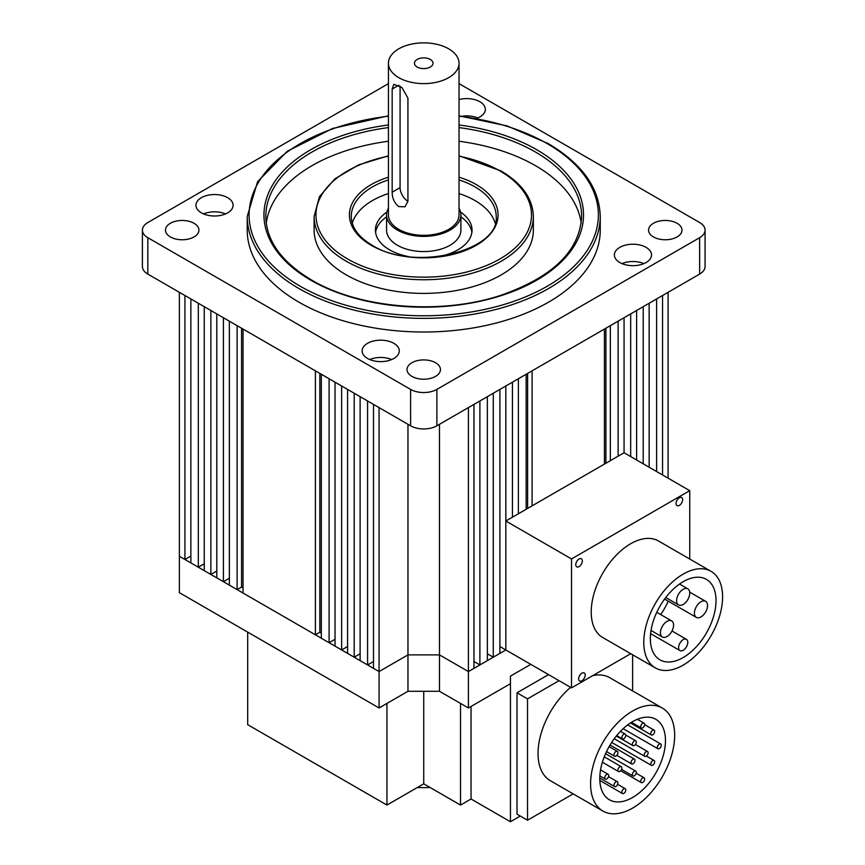 <?xml version="1.0" encoding="UTF-8"?>
<svg xmlns="http://www.w3.org/2000/svg" width="865" height="865" viewBox="0 0 865 865"><rect width="100%" height="100%" fill="white"/><g stroke="black" fill="none" stroke-linecap="round" stroke-linejoin="round"><path stroke-width="1.3" d="M510.447 683.696L468.408 707.97L439.496 691.286L407.966 691.286L407.966 424.293M379.065 707.97L379.065 671.564L179.369 556.271L179.369 592.676L379.065 707.97L407.966 691.286M379.065 671.564L407.966 654.881L439.496 654.881L407.966 654.881L379.065 671.564L379.065 407.599L373.507 404.398L373.507 668.353L379.065 671.564M630.672 456.558L630.672 313.919L624.065 317.736L624.065 452.752L505.83 521.011L505.83 649.961L468.408 671.564L439.496 654.881L439.496 424.293M468.408 707.97L468.408 671.564L439.496 654.881L439.496 691.286M430.143 787.518A130.053 75.093 180 0 1 417.33 787.518M386.947 703.418L386.947 805.066L423.731 783.82L460.526 805.066L471.036 798.99L510.447 821.75L520.298 816.063M386.947 805.066L247.693 724.665L247.693 632.12M530.786 664.374L510.447 676.116L510.447 821.75M471.036 706.456L471.036 798.99M423.731 691.286L423.731 783.82M460.526 703.418L460.526 805.066M590.59 783.82A59.458 34.33 -60 0 1 616.54 723.994A59.458 34.33 -60 0 1 662.352 708.067A59.458 34.33 -60 0 1 674.668 735.282A59.458 34.33 -60 0 1 648.718 795.108A59.458 34.33 -60 0 1 602.894 811.046A59.458 34.33 -60 0 1 590.59 783.82M662.352 708.067L609.803 677.727A59.458 34.33 120 0 0 592.795 675.597M570.619 687.372A59.458 34.33 120 0 0 538.03 753.48A59.458 34.33 120 0 0 550.345 780.706L602.894 811.046M665.466 740.591A46.451 26.815 -60 0 1 645.193 787.334A46.451 26.815 -60 0 1 609.403 799.779A46.451 26.815 -60 0 1 599.78 778.511A46.451 26.815 -60 0 1 620.054 731.768A46.451 26.815 -60 0 1 655.854 719.323A46.451 26.815 -60 0 1 665.466 740.591M640.727 726.719A2.79 1.611 -60 0 1 641.938 723.918A2.79 1.611 -60 0 1 644.09 723.172A2.79 1.611 -60 0 1 644.663 724.448A2.79 1.611 -60 0 1 643.452 727.249A2.79 1.611 -60 0 1 641.3 727.995A2.79 1.611 -60 0 1 640.727 726.719M621.849 737.618A2.79 1.611 -60 0 1 623.06 734.818A2.79 1.611 -60 0 1 625.211 734.071A2.79 1.611 -60 0 1 625.784 735.347A2.79 1.611 -60 0 1 624.573 738.148A2.79 1.611 -60 0 1 622.422 738.894A2.79 1.611 -60 0 1 621.849 737.618M613.966 754.95A2.79 1.611 -60 0 1 615.177 752.139A2.79 1.611 -60 0 1 617.329 751.393A2.79 1.611 -60 0 1 617.902 752.669A2.79 1.611 -60 0 1 616.691 755.48A2.79 1.611 -60 0 1 614.539 756.226A2.79 1.611 -60 0 1 613.966 754.95M632.358 744.332A2.79 1.611 -60 0 1 633.569 741.521A2.79 1.611 -60 0 1 635.721 740.775A2.79 1.611 -60 0 1 636.294 742.051A2.79 1.611 -60 0 1 635.083 744.851A2.79 1.611 -60 0 1 632.931 745.608A2.79 1.611 -60 0 1 632.358 744.332M650.75 733.704A2.79 1.611 -60 0 1 651.961 730.903A2.79 1.611 -60 0 1 654.113 730.157A2.79 1.611 -60 0 1 654.686 731.433A2.79 1.611 -60 0 1 653.475 734.234A2.79 1.611 -60 0 1 651.323 734.98A2.79 1.611 -60 0 1 650.75 733.704M604.765 777.819A2.79 1.611 -60 0 1 605.987 775.018A2.79 1.611 -60 0 1 608.127 774.272A2.79 1.611 -60 0 1 608.711 775.548A2.79 1.611 -60 0 1 607.49 778.349A2.79 1.611 -60 0 1 605.349 779.095A2.79 1.611 -60 0 1 604.765 777.819M617.902 770.239A2.79 1.611 -60 0 1 619.124 767.428A2.79 1.611 -60 0 1 621.265 766.682A2.79 1.611 -60 0 1 621.849 767.958A2.79 1.611 -60 0 1 620.627 770.769A2.79 1.611 -60 0 1 618.486 771.515A2.79 1.611 -60 0 1 617.902 770.239M631.039 762.649A2.79 1.611 -60 0 1 632.261 759.848A2.79 1.611 -60 0 1 634.413 759.102A2.79 1.611 -60 0 1 634.986 760.378A2.79 1.611 -60 0 1 633.764 763.179A2.79 1.611 -60 0 1 631.623 763.925A2.79 1.611 -60 0 1 631.039 762.649M644.176 755.069A2.79 1.611 -60 0 1 645.398 752.258A2.79 1.611 -60 0 1 647.55 751.512A2.79 1.611 -60 0 1 648.123 752.788A2.79 1.611 -60 0 1 646.901 755.599A2.79 1.611 -60 0 1 644.76 756.345A2.79 1.611 -60 0 1 644.176 755.069M657.324 747.479A2.79 1.611 -60 0 1 658.535 744.679A2.79 1.611 -60 0 1 660.687 743.932A2.79 1.611 -60 0 1 661.26 745.208A2.79 1.611 -60 0 1 660.049 748.009A2.79 1.611 -60 0 1 657.897 748.755A2.79 1.611 -60 0 1 657.324 747.479M613.966 785.29A2.79 1.611 -60 0 1 615.177 782.479A2.79 1.611 -60 0 1 617.329 781.733A2.79 1.611 -60 0 1 617.902 783.009A2.79 1.611 -60 0 1 616.691 785.82A2.79 1.611 -60 0 1 614.539 786.566A2.79 1.611 -60 0 1 613.966 785.29M632.358 774.672A2.79 1.611 -60 0 1 633.569 771.861A2.79 1.611 -60 0 1 635.721 771.115A2.79 1.611 -60 0 1 636.294 772.391A2.79 1.611 -60 0 1 635.083 775.202A2.79 1.611 -60 0 1 632.931 775.948A2.79 1.611 -60 0 1 632.358 774.672M650.75 764.044A2.79 1.611 -60 0 1 651.961 761.243A2.79 1.611 -60 0 1 654.113 760.497A2.79 1.611 -60 0 1 654.686 761.773A2.79 1.611 -60 0 1 653.475 764.574A2.79 1.611 -60 0 1 651.323 765.32A2.79 1.611 -60 0 1 650.75 764.044M621.849 792.232A2.79 1.611 -60 0 1 623.06 789.431A2.79 1.611 -60 0 1 625.211 788.685A2.79 1.611 -60 0 1 625.784 789.961A2.79 1.611 -60 0 1 624.573 792.762A2.79 1.611 -60 0 1 622.422 793.508A2.79 1.611 -60 0 1 621.849 792.232M640.727 781.333A2.79 1.611 -60 0 1 641.938 778.532A2.79 1.611 -60 0 1 644.09 777.786A2.79 1.611 -60 0 1 644.663 779.062A2.79 1.611 -60 0 1 643.452 781.863A2.79 1.611 -60 0 1 641.3 782.609A2.79 1.611 -60 0 1 640.727 781.333M559.039 680.679L527.52 698.866L527.52 820.236L517.011 814.16L517.011 692.8L548.529 674.613M527.52 820.236L573.171 793.875M632.629 690.897L632.629 654.794M527.52 698.866L517.011 692.8M676.614 600.656A9.288 5.363 120 0 0 678.538 604.916A9.288 5.363 120 0 0 685.696 602.429A9.288 5.363 120 0 0 689.751 593.076A9.288 5.363 120 0 0 687.826 588.827A9.288 5.363 120 0 0 680.668 591.314A9.288 5.363 120 0 0 676.614 600.656M660.438 632.748A9.288 5.363 120 0 0 662.363 637.008A9.288 5.363 120 0 0 669.521 634.51A9.288 5.363 120 0 0 673.576 625.168A9.288 5.363 120 0 0 671.651 620.908A9.288 5.363 120 0 0 664.493 623.405A9.288 5.363 120 0 0 660.438 632.748M694.4 613.144A9.288 5.363 120 0 0 696.325 617.394A9.288 5.363 120 0 0 703.483 614.907A9.288 5.363 120 0 0 707.538 605.565A9.288 5.363 120 0 0 705.613 601.305A9.288 5.363 120 0 0 698.455 603.792A9.288 5.363 120 0 0 694.4 613.144M678.593 647.615A6.498 3.752 120 0 0 679.933 650.588A6.498 3.752 120 0 0 684.95 648.847A6.498 3.752 120 0 0 687.783 642.306A6.498 3.752 120 0 0 686.442 639.322A6.498 3.752 120 0 0 681.425 641.062A6.498 3.752 120 0 0 678.593 647.615M716.025 600.656A46.451 26.815 120 0 0 706.413 579.388A46.451 26.815 120 0 0 670.613 591.833A46.451 26.815 120 0 0 650.339 638.575A46.451 26.815 120 0 0 659.963 659.844A46.451 26.815 120 0 0 695.752 647.398A46.451 26.815 120 0 0 716.025 600.656M585.205 675.068A4.649 2.682 120 0 0 584.243 672.938A4.649 2.682 120 0 0 580.664 674.181A4.649 2.682 120 0 0 578.642 678.852A4.649 2.682 120 0 0 579.604 680.982A4.649 2.682 120 0 0 583.183 679.739A4.649 2.682 120 0 0 585.205 675.068M582.34 560.909A4.649 2.682 120 0 0 581.377 558.779A4.649 2.682 120 0 0 577.798 560.033A4.649 2.682 120 0 0 575.776 564.704A4.649 2.682 120 0 0 576.739 566.835A4.649 2.682 120 0 0 580.318 565.58A4.649 2.682 120 0 0 582.34 560.909M682.636 499.7A4.649 2.682 120 0 0 681.674 497.57A4.649 2.682 120 0 0 678.095 498.813A4.649 2.682 120 0 0 676.062 503.495A4.649 2.682 120 0 0 677.025 505.614A4.649 2.682 120 0 0 680.604 504.371A4.649 2.682 120 0 0 682.636 499.7M643.776 642.371A55.738 32.178 120 0 0 655.313 667.888A55.738 32.178 120 0 0 698.271 652.956A55.738 32.178 120 0 0 722.599 596.861A55.738 32.178 120 0 0 711.052 571.343A55.738 32.178 120 0 0 668.104 586.275A55.738 32.178 120 0 0 643.776 642.371M711.052 571.343L658.503 541.003A55.738 32.178 120 0 0 615.556 555.935A55.738 32.178 120 0 0 591.217 612.031A55.738 32.178 120 0 0 602.764 637.548L655.313 667.888M624.065 452.752L689.751 490.671L571.516 558.941L571.516 687.88L630.736 653.691M689.751 490.671L689.751 559.049M505.83 521.011L571.516 558.941M512.437 517.194L512.437 382.179L505.83 385.995L505.83 649.961L571.516 687.88M660.665 614.572A46.451 26.815 120 0 0 668.223 601.175M407.934 201.307L404.982 206.789L398.776 206.594C394.397 203.059 392.202 198.258 392.169 192.203L392.169 89.052L393.835 84.316L401.976 87.57L407.934 98.156L407.934 201.307M459.034 208.238A37.163 21.452 180 0 1 460.894 214.942L460.894 230.112A37.163 21.452 180 0 1 450.016 245.282A37.163 21.452 180 0 1 409.513 249.931A37.163 21.452 180 0 1 386.579 230.112L386.579 214.942A37.163 21.452 180 0 1 388.439 208.238M460.894 214.942A37.163 21.452 180 0 1 450.016 230.112A37.163 21.452 180 0 1 409.513 234.761A37.163 21.452 180 0 1 386.579 214.942M430.305 67.027A9.288 5.363 0 0 0 433.03 63.242A9.288 5.363 0 0 0 427.288 58.279A9.288 5.363 0 0 0 417.168 59.447A9.288 5.363 0 0 0 414.443 63.242A9.288 5.363 0 0 0 420.185 68.194A9.288 5.363 0 0 0 430.305 67.027M459.034 63.242L459.034 214.942A35.303 20.382 180 0 1 448.697 229.355A35.303 20.382 180 0 1 410.226 233.766A35.303 20.382 180 0 1 388.439 214.942L388.439 63.242A35.303 20.382 180 0 1 398.776 48.829A35.303 20.382 180 0 1 437.247 44.407A35.303 20.382 180 0 1 459.034 63.242A35.303 20.382 180 0 1 448.697 77.655A35.303 20.382 180 0 1 410.226 82.067A35.303 20.382 180 0 1 388.439 63.242M400.084 86.078L400.084 187.64A11.148 6.433 -120 0 0 407.934 201.264M505.83 649.961L499.894 646.533M493.277 657.205L493.277 393.24L499.894 389.423L499.894 653.378L493.277 657.205L487.352 653.778M479.891 664.936L479.891 400.971L487.352 396.667L487.352 660.622L479.891 664.936L473.955 661.509M473.955 668.353L468.408 671.564L468.408 407.599L473.955 404.398L473.955 668.353M367.582 664.936L367.582 400.971L360.121 396.667L360.121 660.622L367.582 664.936L373.507 661.509M354.196 657.205L354.196 393.24L347.579 389.423L347.579 653.378L354.196 657.205L360.121 653.778M341.643 649.961L341.643 385.995L335.025 382.179L335.025 646.144L341.643 649.961L347.579 646.533M329.1 642.717L329.1 378.751L321.326 374.264L321.326 638.229L329.1 642.717L335.025 639.289M321.326 633.083L319.845 632.229L319.845 373.41M315.39 634.802L315.39 370.836L243.043 329.068L243.043 593.033L315.39 634.802L319.845 632.229M237.118 589.606L237.118 325.651L229.344 321.164L229.344 585.118L237.118 589.606L241.573 587.032L243.043 587.886M223.408 581.702L223.408 317.736L216.791 313.919L216.791 577.874L223.408 581.702L229.344 578.274M210.865 574.457L210.865 310.492L204.248 306.675L204.248 570.63L210.865 574.457L216.791 571.03M198.323 567.213L198.323 303.247L190.862 298.944L190.862 562.899L198.323 567.213L204.248 563.785M184.926 559.482L184.926 295.516L179.369 292.305L179.369 556.271L184.926 559.482L190.862 556.054M604.419 464.083L604.419 329.068L532.083 370.836L532.083 505.852M618.129 456.169L618.129 321.164L610.355 325.651L610.355 460.667M643.225 463.802L643.225 306.675L636.608 310.492L636.608 459.985M656.611 471.533L656.611 298.944L649.15 303.247L649.15 467.23M668.094 478.172L668.094 292.305L662.547 295.516L662.547 474.961M526.147 509.28L526.147 374.264L518.373 378.751L518.373 513.767M241.573 587.032L241.573 328.224M527.618 508.425L527.618 373.41M605.9 463.24L605.9 328.224M476.518 118.451A18.576 10.726 0 0 0 485.341 109.325A18.576 10.726 0 0 0 479.902 101.746A18.576 10.726 0 0 0 459.034 99.572M477.761 117.975A18.576 10.726 0 0 0 462.17 116.224M646.079 247.368A18.576 10.726 0 0 0 625.838 245.044A18.576 10.726 0 0 0 614.366 254.959A18.576 10.726 0 0 0 619.805 262.538A18.576 10.726 0 0 0 640.057 264.863A18.576 10.726 0 0 0 651.529 254.959A18.576 10.726 0 0 0 646.079 247.368M643.938 263.598A18.576 10.726 0 0 0 621.957 263.598M393.845 343.318A18.576 10.726 0 0 0 373.594 340.994A18.576 10.726 0 0 0 362.132 350.898A18.576 10.726 0 0 0 367.571 358.488A18.576 10.726 0 0 0 387.812 360.813A18.576 10.726 0 0 0 399.284 350.898A18.576 10.726 0 0 0 393.845 343.318M391.704 359.548A18.576 10.726 0 0 0 369.712 359.548M227.657 197.685A18.576 10.726 0 0 0 207.416 195.36A18.576 10.726 0 0 0 195.944 205.264A18.576 10.726 0 0 0 201.383 212.855A18.576 10.726 0 0 0 221.635 215.18A18.576 10.726 0 0 0 233.107 205.264A18.576 10.726 0 0 0 227.657 197.685M225.516 213.915A18.576 10.726 0 0 0 203.535 213.915M677.09 223.289A16.727 9.656 0 0 0 658.87 221.191A16.727 9.656 0 0 0 648.545 230.112A16.727 9.656 0 0 0 653.443 236.934A16.727 9.656 0 0 0 671.673 239.032A16.727 9.656 0 0 0 681.988 230.112A16.727 9.656 0 0 0 677.09 223.289M435.56 362.738A16.727 9.656 0 0 0 417.341 360.64A16.727 9.656 0 0 0 407.015 369.56A16.727 9.656 0 0 0 411.913 376.383A16.727 9.656 0 0 0 430.132 378.481A16.727 9.656 0 0 0 440.458 369.56A16.727 9.656 0 0 0 435.56 362.738M495.202 223.192A72.465 41.834 0 0 0 474.971 200.529A72.465 41.834 0 0 0 459.034 193.576M388.439 193.576A72.465 41.834 0 0 0 352.271 223.192M346.227 274.865A109.617 63.286 0 0 0 465.684 288.586A109.617 63.286 0 0 0 533.359 230.112L533.359 216.455A109.617 63.286 180 0 1 465.684 274.929A109.617 63.286 180 0 1 346.227 261.208A109.617 63.286 180 0 1 314.114 216.455L314.114 230.112A109.617 63.286 0 0 0 346.227 274.865M581.215 223.246A157.927 91.182 0 0 0 535.403 165.637A157.927 91.182 0 0 0 459.034 141.244M388.439 141.244A157.927 91.182 0 0 0 266.258 223.246M298.922 302.166A176.503 101.908 0 0 0 491.277 324.256A176.503 101.908 0 0 0 600.245 230.112L600.245 216.455A176.503 101.908 180 0 1 491.277 310.611A176.503 101.908 180 0 1 298.922 288.521A176.503 101.908 180 0 1 247.228 216.455L247.228 230.112A176.503 101.908 0 0 0 298.922 302.166M194.03 223.289A16.727 9.656 0 0 0 175.8 221.191A16.727 9.656 0 0 0 165.475 230.112A16.727 9.656 0 0 0 170.373 236.934A16.727 9.656 0 0 0 188.602 239.032A16.727 9.656 0 0 0 198.918 230.112A16.727 9.656 0 0 0 194.03 223.289M386.914 212.055A48.31 27.885 0 0 0 375.432 230.112A48.31 27.885 0 0 0 389.574 249.834A48.31 27.885 0 0 0 408.572 256.591M386.579 216.845A48.31 27.885 0 0 0 375.594 232.382M438.901 256.591A48.31 27.885 0 0 0 472.041 230.112A48.31 27.885 0 0 0 460.558 212.055M471.879 232.382A48.31 27.885 0 0 0 460.894 216.845M459.034 83.624L699.634 222.532A18.576 10.726 180 0 1 705.072 230.112L705.072 266.517A18.576 10.726 180 0 1 699.634 274.108L436.868 425.807L436.868 389.401A18.576 10.726 0 0 1 410.594 389.401L147.839 237.702A18.576 10.726 0 0 1 142.401 230.112A18.576 10.726 0 0 1 147.839 222.532L388.439 83.624M142.401 230.112L142.401 266.517A18.576 10.726 0 0 0 147.839 274.108L410.594 425.807A18.576 10.726 0 0 0 436.868 425.807M705.072 230.112A18.576 10.726 180 0 1 699.634 237.702L436.868 389.401M398.776 85.235L392.169 89.052M400.084 187.64L392.169 192.203M459.034 177.184A74.314 42.904 180 0 1 476.291 184.602A74.314 42.904 180 0 1 476.291 245.282A74.314 42.904 180 0 1 371.182 245.282A74.314 42.904 180 0 1 388.439 177.184M388.439 179.92A72.465 41.834 0 0 0 351.276 216.455C351.439 227.354 358.391 236.934 372.112 245.195C413.73 272.248 500.219 250.828 496.196 216.455A72.465 41.834 0 0 0 474.971 186.872A72.465 41.834 0 0 0 459.034 179.92M388.439 156.154A107.757 62.215 0 0 0 347.535 258.938A107.757 62.215 0 0 0 499.938 258.938A107.757 62.215 0 0 0 499.938 170.946A107.757 62.215 0 0 0 459.034 156.154M459.034 124.971A159.787 92.252 180 0 1 536.722 149.71A159.787 92.252 180 0 1 536.722 280.173A159.787 92.252 180 0 1 310.751 280.173A159.787 92.252 180 0 1 270.237 189.327A159.787 92.252 180 0 1 388.439 124.971M388.439 127.588A157.927 91.182 0 0 0 265.815 216.455C266.334 240.913 281.622 262.117 311.681 280.076C359.505 308.61 441.02 315.228 500.727 295.343C552.8 277.124 579.777 250.828 581.658 216.455A157.927 91.182 0 0 0 535.403 151.991A157.927 91.182 0 0 0 459.034 127.588M388.439 116.191A174.644 100.837 0 0 0 256.429 186.018A174.644 100.837 0 0 0 300.242 286.239A174.644 100.837 0 0 0 547.231 286.239A174.644 100.837 0 0 0 547.231 143.644A174.644 100.837 0 0 0 459.034 116.191M699.634 274.108L699.634 237.702M410.594 425.807L410.594 389.401M147.839 274.108L147.839 237.702M637.364 719.291L644.09 723.172M620.475 731.336L625.211 734.071M609.111 746.646L617.329 751.393M625.773 735.034L635.721 740.775M644.652 724.697L654.113 730.157M600.559 769.893L608.127 774.272M604.246 756.853L621.265 766.682M610.052 745.035L634.413 759.102M635.386 744.495L647.55 751.512M627.709 724.892L660.687 743.932M608.517 776.651L617.329 781.733M605.554 753.696L635.721 771.115M646.393 756.042L654.113 760.497M617.642 784.306L625.211 788.685M636.186 773.224L644.09 777.786M631.461 722.318L641.3 727.995M616.691 735.585L622.422 738.894M606.527 751.599L614.539 756.226M616.334 736.018L632.931 745.608M630.477 722.945L651.323 734.98M599.856 775.927L605.349 779.095M602.386 762.216L618.486 771.515M616.788 755.361L631.623 763.925M614.247 738.732L644.76 756.345M623.157 728.698L657.897 748.755M599.78 778.046L614.539 786.566M621.535 769.363L632.931 775.948M611.674 742.429L651.323 765.32M599.823 780.457L622.422 793.508M620.681 770.704L641.3 782.609M665.758 597.531L678.538 604.916M651.031 630.455L662.363 637.008M664.601 599.088L696.325 617.394M650.599 633.656L679.933 650.588M672.008 630.996L686.442 639.322M689.697 592.125L705.613 601.305M656.773 612.323L671.651 620.908M679.533 584.037L687.826 588.827M533.359 216.455C532.808 198.539 521.984 183.337 500.867 170.859L459.034 155.787M600.245 216.455C599.423 187.932 582.059 163.626 548.161 143.547L507.085 125.901L459.034 115.834M388.439 115.834L332.571 128.485L287.223 151.288L257.575 181.737L247.228 216.455M388.439 155.787L358.532 164.901L334.787 178.925L319.455 196.647L314.114 216.455"/></g></svg>
